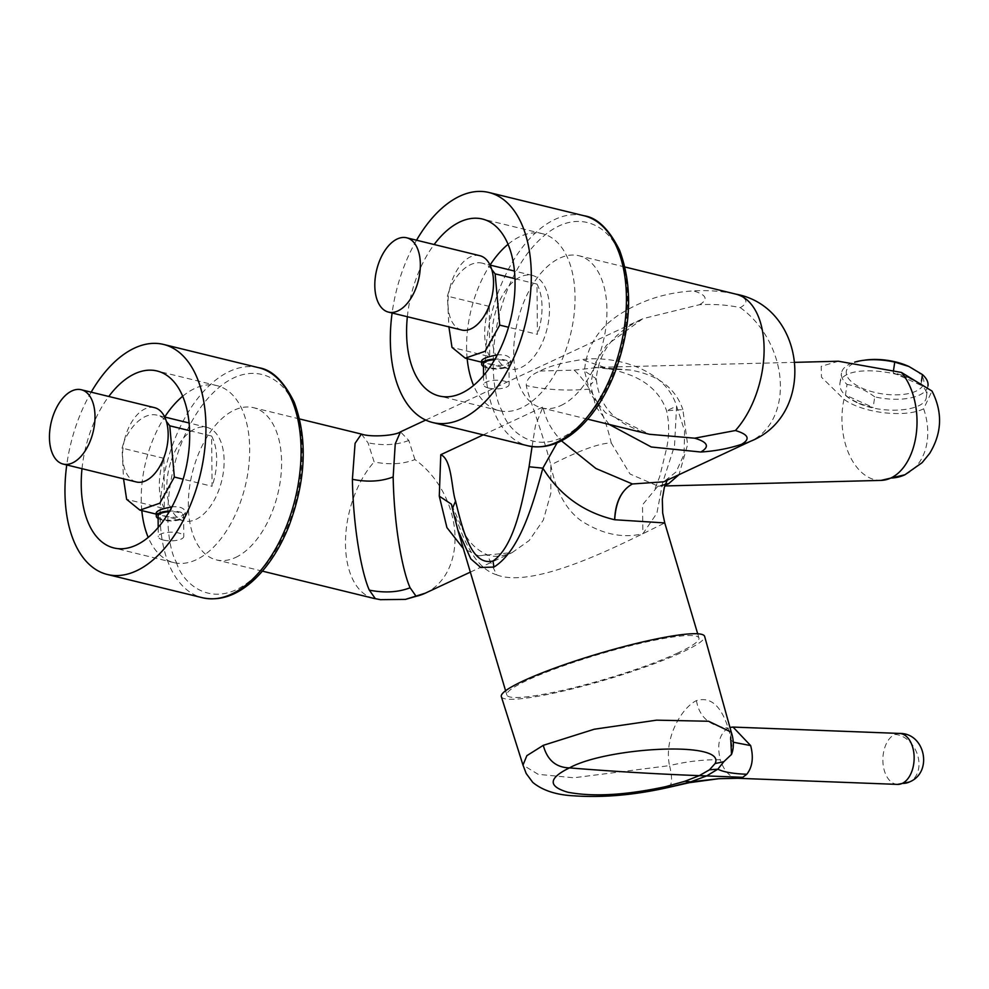 <?xml version="1.0" encoding="UTF-8"?>
<svg xmlns="http://www.w3.org/2000/svg" width="989" height="989" viewBox="0 0 989 989"><rect width="100%" height="100%" fill="white"/><g stroke="black" fill="none" stroke-linecap="round" stroke-linejoin="round"><path stroke-width="0.74" stroke-dasharray="4.95 3.71" d="M508.062 244.283A91.075 51.193 103.7 0 1 542.442 233.701A91.075 51.193 103.7 0 1 575.042 296.848A91.075 51.193 103.7 0 1 521.562 407.814A91.075 51.193 103.7 0 1 499.173 410.658A91.075 51.193 103.7 0 1 473.558 385.401M407.357 316.727A91.075 51.193 103.7 0 1 434.146 244.518M467.167 358.648A91.075 51.193 103.7 0 1 490.05 265.064L482.348 263.185A48.164 27.074 103.7 0 1 491.743 269.453M416.542 240.216A118.408 66.547 -76.3 0 0 392.114 312.994M560.973 405.49A78.329 44.023 -76.3 0 0 606.047 326.049A78.329 44.023 -76.3 0 0 578.936 255.755A78.329 44.023 -76.3 0 0 517.556 321.388A78.329 44.023 -76.3 0 0 541.725 407.925A78.329 44.023 -76.3 0 0 560.973 405.49M734.221 293.795C721.488 291.087 707.889 290.111 693.4 290.89C666.883 292.571 644.482 299.346 622.773 312.45C599.26 326.543 586.489 346.039 584.487 370.924L596.268 378.775L590.544 384.758L594.772 363.828L606.455 345.223L642.813 318.681L699.47 304.723C713.934 303.944 727.545 304.909 740.279 307.628C749.439 302.374 747.412 297.763 734.221 293.795A78.329 44.023 103.7 0 1 736.063 294.178M425.715 420.065L642.813 318.681L632.799 324.033C610.695 336.581 598.53 354.828 596.268 378.775C598.333 399.581 608.186 414.848 625.852 424.578L641.045 431.711L649.575 434.295L605.491 412.747L590.396 394.067L584.487 370.924M488.789 388.121A12.746 4.339 -0.5 0 1 483.633 384.684A12.746 4.339 -0.5 0 1 496.342 380.233A12.746 4.339 -0.5 0 1 509.137 384.461A12.746 4.339 -0.5 0 1 502.14 388.405A12.746 4.339 -0.5 0 1 488.789 388.121M483.46 364.125A12.746 4.339 179.5 0 0 488.615 367.562A12.746 4.339 179.5 0 0 501.955 367.846A12.746 4.339 179.5 0 0 508.952 363.903A12.746 4.339 179.5 0 0 494.599 359.724M483.473 366.536A14.575 4.957 179.5 0 0 487.528 368.069A14.575 4.957 179.5 0 0 502.783 368.39A14.575 4.957 179.5 0 0 510.781 363.89A14.575 4.957 179.5 0 0 494.97 359.081M461.678 330.005A38.25 21.498 103.7 0 1 447.98 303.487A38.25 21.498 103.7 0 1 449.538 289.171A48.164 27.074 103.7 0 1 482.348 263.185M479.838 255.694A38.25 21.498 -76.3 0 0 449.538 289.171L447.411 296.144L448.907 326.889M481.606 360.725L487.49 363.272C500.001 366.771 507.753 365.831 510.744 360.466C510.027 356.213 505.54 354.359 497.294 354.878M489.703 356.621A48.164 27.074 103.7 0 1 489.271 306.38L489.703 356.621L451.998 347.399M489.271 306.38L447.411 296.144M514.96 278.7L536.99 284.09L537.423 334.331L508.482 327.248M536.99 284.09A48.164 27.074 103.7 0 1 537.423 334.331M496.738 308.209A48.164 27.074 103.7 0 1 532.255 275.399A48.164 27.074 103.7 0 1 548.932 318.619A48.164 27.074 103.7 0 1 521.203 367.463A48.164 27.074 103.7 0 1 509.372 368.959A48.164 27.074 103.7 0 1 496.738 308.209M182.705 396.243A91.075 51.193 103.7 0 1 217.085 385.661A91.075 51.193 103.7 0 1 249.685 448.808A91.075 51.193 103.7 0 1 196.205 559.774A91.075 51.193 103.7 0 1 173.817 562.605A91.075 51.193 103.7 0 1 148.202 537.361M82 468.675A91.075 51.193 103.7 0 1 108.778 396.465M141.81 510.596A91.075 51.193 103.7 0 1 164.693 417.012M91.186 392.163A118.408 66.547 -76.3 0 0 66.745 464.954M235.617 557.45A78.329 44.023 -76.3 0 0 280.691 478.008A78.329 44.023 -76.3 0 0 253.58 407.703A78.329 44.023 -76.3 0 0 192.2 473.335A78.329 44.023 -76.3 0 0 216.368 559.885A78.329 44.023 -76.3 0 0 235.617 557.45M425.245 593.19A78.329 59.043 65 0 0 455.039 537.608A78.329 59.043 65 0 0 414.923 459.576C402.993 464.162 389.406 464.954 374.151 461.962L368.044 442.837L361.393 434.072M163.432 540.068A12.746 4.339 -0.5 0 1 158.277 536.631A12.746 4.339 -0.5 0 1 170.986 532.181A12.746 4.339 -0.5 0 1 183.781 536.409A12.746 4.339 -0.5 0 1 176.784 540.353A12.746 4.339 -0.5 0 1 163.432 540.068M158.092 516.085A12.746 4.339 179.5 0 0 163.259 519.522A12.746 4.339 179.5 0 0 176.598 519.794A12.746 4.339 179.5 0 0 183.595 515.862A12.746 4.339 179.5 0 0 169.23 511.684M158.116 518.483A14.575 4.957 179.5 0 0 162.171 520.029A14.575 4.957 179.5 0 0 177.427 520.35A14.575 4.957 179.5 0 0 185.425 515.838A14.575 4.957 179.5 0 0 169.613 511.041M136.309 481.964A38.25 21.498 103.7 0 1 122.624 455.435A38.25 21.498 103.7 0 1 124.181 441.119A48.164 27.074 103.7 0 1 156.991 415.145A48.164 27.074 103.7 0 1 166.387 421.413M154.482 407.641A38.25 21.498 -76.3 0 0 124.181 441.119L122.055 448.091L123.538 478.837M156.25 512.685L162.134 515.232C174.645 518.718 182.396 517.791 185.388 512.426C184.671 508.173 180.183 506.306 171.938 506.838M164.347 508.569A48.164 27.074 103.7 0 1 163.914 458.327L164.347 508.569L126.629 499.346M163.914 458.327L122.055 448.091M189.604 430.66L211.634 436.05L212.066 486.279L183.126 479.208M211.634 436.05A48.164 27.074 103.7 0 1 212.066 486.279M171.381 460.157A48.164 27.074 103.7 0 1 206.899 427.347A48.164 27.074 103.7 0 1 223.576 470.566A48.164 27.074 103.7 0 1 195.847 519.423A48.164 27.074 103.7 0 1 184.016 520.919A48.164 27.074 103.7 0 1 171.381 460.157M845.459 395.056A43.714 18.927 -171.6 0 0 857.129 402.3A43.714 18.927 -171.6 0 0 873.151 407.517L845.459 395.056L847.029 384.4A43.714 18.927 8.4 0 1 841.478 373.113A43.714 18.927 8.4 0 1 854.644 362.159M857.08 402.659C845.063 396.96 839.34 390.667 839.908 383.819C840.848 358.908 932.54 373.409 926.359 396.898C925.828 411.399 882.707 415.083 857.08 402.659M927.979 385.871A43.714 18.927 8.4 0 1 874.721 396.873L873.151 407.517M921.488 381.012L920.87 385.228A43.714 18.927 -171.6 0 0 893.178 372.766L893.549 370.22M908.891 366.486A39.164 16.949 8.4 0 1 912.439 392.546A39.164 16.949 8.4 0 1 854.261 383.868A39.164 16.949 8.4 0 1 865.61 360.033M874.721 396.873C865.907 390.259 856.672 386.106 847.029 384.4M920.87 385.228L893.178 372.766M451.441 504.205L457.833 530.03M452.406 508.544L453.024 510.126C462.889 537.435 473.57 567.575 496.676 574.844L487.169 554.78L478.478 555.83L463.322 548.524M667.192 480.197L667.995 478.96L663.73 481.816L676.13 471.901L684.067 454.322L684.586 430.808L676.6 406.133C665.412 368.39 613.724 355.175 581.952 359.6C562.667 362.53 548.685 366.338 540.006 371.023C530.561 374.967 526 379.825 526.333 385.586C527.767 395.316 540.785 426.605 550.799 464.892L550.848 493.264L543.332 520.053L529.177 540.538L512.141 552.604L478.515 555.83L487.144 554.767L496.676 574.844M496.713 574.856C532.218 588.875 613.81 547.807 642.887 533.726L664.756 522.934M678.256 652.777A100.186 12.783 -16.5 0 1 573.051 687.887A100.186 12.783 -16.5 0 1 506.863 695.032A100.186 12.783 -16.5 0 1 599.26 654.248A100.186 12.783 -16.5 0 1 698.939 637.967A100.186 12.783 -16.5 0 1 678.256 652.777M470.344 572.124L512.129 552.616C501.831 556.659 493.499 557.376 487.144 554.767L487.169 554.78C476.377 549.946 468.341 541.873 463.075 530.574L451.516 504.427M414.923 459.576L408.816 440.464L400.471 431.859M532.07 446.583L535.469 425.418L542.936 406.998C545.52 419.039 551.318 429.906 560.33 439.623L561.431 440.81M609.175 424.417L595.724 406.442L590.544 384.758M540.006 371.023L574.139 370.133C578.825 374.25 583.967 380.567 589.58 389.11C598.716 402.684 605.948 420.646 611.276 442.998C594.105 443.121 563.396 458.76 550.799 464.892C555.744 490.964 565.856 509.57 581.136 520.733C602.128 534.245 622.699 538.572 642.887 533.726L656.894 513.217L662.655 482.657L674.498 445.891L676.6 406.133L666.574 410.756L682.855 409.57L687.615 444.605L678.998 474.683M574.139 370.133L598.852 367.389L630.389 370.047C658.093 374.955 675.586 388.133 682.855 409.57M560.33 439.623L557.104 442.837M405.305 599.421L380.852 599.73M838.412 361.232L821.179 366.35L821.488 377.205L843.988 399.296C862.235 413.006 905.306 418.199 923.639 408.791L931.984 391.038M665.053 485.067L658.118 486.131L630.042 474.028L611.276 442.998M501.361 696.713A106.021 13.525 163.5 0 0 571.494 689.086A106.021 13.525 163.5 0 0 682.719 651.961A106.021 13.525 163.5 0 0 704.613 636.323M731.267 732.194L730.673 737.065C723.602 708.099 712.204 695.935 696.454 700.583C681.483 707.852 663.582 738.573 669.553 765.61L573.768 777.774L538.177 774.325L522.996 765.09M669.009 787.306C672.186 784.339 672.372 777.107 669.553 765.61C687.219 761.369 704.119 759.428 720.276 759.775C716.716 744.507 719.337 733.937 728.151 728.065L729.944 727.409M696.454 700.583C699.248 717.087 709.805 726.247 728.151 728.065M733.331 742.232L730.216 739.278L730.673 737.065M738.14 778.306C730.203 777.638 724.257 771.457 720.276 759.775M843.988 399.296L843.988 399.296A60.119 37.52 -91.5 0 0 881.026 480.394M899.483 733.43A25.504 15.626 -87.8 0 0 894.736 734.431L894.736 734.431A25.504 15.626 -87.8 0 0 882.93 762.198A25.504 15.626 -87.8 0 0 897.53 784.401M501.757 410.311C509.075 436.322 549.575 466.993 593.375 409.978C636.273 350.835 630.908 273.075 618.891 253.369C611.573 227.359 571.073 196.687 527.273 253.703C484.375 312.845 489.74 390.606 501.757 410.311M584.054 215.75A118.408 66.547 -76.3 0 0 491.286 314.959A118.408 66.547 -76.3 0 0 527.817 445.779M373.496 598.308A78.329 44.023 103.7 0 1 345.47 542.417A78.329 44.023 103.7 0 1 374.151 461.962M176.401 562.271C183.719 588.27 224.219 618.941 268.019 561.937C310.917 502.783 305.552 425.023 293.535 405.329C286.217 379.319 245.717 348.647 201.917 405.663C159.019 464.805 164.384 542.565 176.401 562.271M258.698 367.71A118.408 66.547 -76.3 0 0 165.929 466.919A118.408 66.547 -76.3 0 0 202.461 597.739M483.225 434.876L542.936 406.998M740.279 307.628A78.329 59.043 -115 0 1 780.395 385.648A78.329 59.043 -115 0 1 750.614 441.23M408.816 440.464C396.886 445.05 383.287 445.841 368.044 442.837M589.58 389.11C567.093 391.038 546.002 389.864 526.333 385.586M630.389 370.047L609.335 369.045L581.952 359.6M699.47 304.723C708.619 299.457 706.603 294.846 693.4 290.89M665.436 484.004L657.858 486.229L642.504 504.823L642.887 533.726M923.639 408.791A60.119 45.309 -115 0 1 904.923 474.769M894.736 734.431A25.504 19.224 -115 0 1 917.607 755.176A25.504 19.224 -115 0 1 909.299 782.027M542.442 233.701L482.447 219.039M499.173 410.658L439.178 395.983M624.961 267.005L578.936 255.755M587.75 419.188L541.725 407.925M483.559 375.437L483.633 384.684M508.952 363.903L509.137 384.461M510.744 360.466L510.781 363.89M532.255 275.399L514.453 271.048M509.372 368.959L481.618 362.172M217.085 385.661L157.09 370.986M173.817 562.605L113.822 547.931M299.605 418.965L253.58 407.703M262.394 571.135L216.368 559.885M158.191 527.384L158.277 536.631M183.595 515.862L183.781 536.409M185.388 512.426L185.425 515.838M206.899 427.347L189.097 422.995M164.693 417.024L156.991 415.145M184.016 520.919L156.262 514.132M926.359 396.898L927.966 385.982M839.908 383.819L841.478 373.113M505.614 690.829L506.863 695.032M697.665 633.702L698.939 637.967M795.391 362.333L595.242 367.426L609.335 369.045C612.661 369.256 619.695 371.295 630.45 375.14C648.846 382.496 660.887 394.376 666.574 410.756C669.504 423.774 669.318 437.101 666.03 450.724L659.688 476.661L655.064 488.591L658.019 486.143L664.756 485.958M675.314 785.785L676.13 785.587M731.316 754.854C732.49 748.648 732.132 743.456 730.216 739.278"/><path stroke-width="1.48" d="M374.806 285.586A38.25 21.498 -76.3 0 0 388.492 312.116A38.25 21.498 -76.3 0 0 418.471 280.06A38.25 21.498 -76.3 0 0 406.664 237.793A38.25 21.498 -76.3 0 0 374.806 285.586M434.146 244.518A91.075 51.193 103.7 0 1 482.447 219.039A91.075 51.193 103.7 0 1 515.034 282.186A91.075 51.193 103.7 0 1 439.178 395.983A91.075 51.193 103.7 0 1 407.357 316.727M473.558 385.401A91.075 51.193 103.7 0 1 467.167 358.648M514.453 271.048L490.062 265.077A91.075 51.193 103.7 0 1 508.062 244.283M392.114 312.994A118.408 66.547 -76.3 0 0 432.688 422.526A118.408 66.547 -76.3 0 0 531.303 274.583A118.408 66.547 -76.3 0 0 488.937 192.496A118.408 66.547 -76.3 0 0 416.542 240.216M561.431 440.81L595.922 468.502L632.404 483.967L663.718 481.816L750.614 441.23A78.329 59.043 -115 0 1 741.478 444.345C750.626 439.091 748.611 434.48 735.408 430.524L694.686 438.189L649.55 434.295L587.75 419.188M494.599 359.724A12.746 4.339 179.5 0 0 483.46 364.125L483.559 375.437M494.97 359.081A14.575 4.957 179.5 0 0 481.631 364.15A14.575 4.957 179.5 0 0 483.473 366.536M406.664 237.793L479.838 255.694A38.25 21.498 -76.3 0 1 491.743 269.453A38.25 21.498 103.7 0 1 486.773 311.387A38.25 21.498 103.7 0 1 461.678 330.005L388.492 312.116M497.294 354.878C487.886 356.67 482.657 358.611 481.606 360.725L481.631 364.15M448.907 326.889L451.998 347.399L465.263 358.179L485.142 351.268L499.717 325.109L495.13 273.854L514.96 278.7M491.743 269.453L495.13 273.854M508.482 327.248L499.717 325.109M49.45 437.546A38.25 21.498 -76.3 0 0 63.135 464.064A38.25 21.498 -76.3 0 0 93.114 432.02A38.25 21.498 -76.3 0 0 81.308 389.753A38.25 21.498 -76.3 0 0 49.45 437.546M108.778 396.465A91.075 51.193 103.7 0 1 157.09 370.986A91.075 51.193 103.7 0 1 189.678 434.134A91.075 51.193 103.7 0 1 113.822 547.931A91.075 51.193 103.7 0 1 82 468.675M148.202 537.361A91.075 51.193 103.7 0 1 141.81 510.596M164.693 417.012A91.075 51.193 103.7 0 1 182.705 396.243M66.745 464.954A118.408 66.547 -76.3 0 0 107.331 574.473A118.408 66.547 -76.3 0 0 205.947 426.531A118.408 66.547 -76.3 0 0 163.581 344.444A118.408 66.547 -76.3 0 0 91.186 392.163M380.852 599.73L375.35 598.679L369.33 590.136C362.246 574.646 353.308 530.586 352.393 479.319C367.636 482.323 381.235 481.532 393.165 476.945C394.079 528.213 403.005 572.272 410.101 587.763L416.122 596.305L405.391 599.408L425.245 593.19L470.344 572.124M393.165 476.945L395.241 443.863L400.471 431.859C395.6 435.605 370.937 437.484 361.393 434.072L355.088 443.307L352.393 479.319M169.23 511.684A12.746 4.339 179.5 0 0 158.092 516.085L158.191 527.384M169.613 511.041A14.575 4.957 179.5 0 0 156.274 516.097A14.575 4.957 179.5 0 0 158.116 518.483M81.308 389.753L154.482 407.641A38.25 21.498 -76.3 0 1 166.387 421.413A38.25 21.498 103.7 0 1 161.417 463.347A38.25 21.498 103.7 0 1 136.309 481.964L63.135 464.064M171.938 506.838C162.53 508.618 157.3 510.571 156.25 512.685L156.274 516.097M123.538 478.837L126.629 499.346L139.906 510.139L159.785 503.216L174.348 477.057L169.774 425.814L189.604 430.66M166.387 421.413L169.774 425.814M183.126 479.208L174.348 477.057M854.644 362.159A43.714 18.927 8.4 0 1 863.001 360.392L865.61 360.033A39.164 16.949 8.4 0 1 908.396 366.251A39.164 16.949 8.4 0 1 908.656 366.375A39.164 16.949 8.4 0 1 908.891 366.486L922.44 374.584A43.714 18.927 8.4 0 1 927.979 385.871L927.966 385.982M922.44 374.584L921.488 381.012M893.549 370.22L894.748 362.11L908.866 366.474M863.001 360.392A43.714 18.927 8.4 0 1 894.748 362.11M557.104 442.837L542.85 468.168C533.059 504.106 520.004 550.737 493.919 567.08L492.992 561.01C471.518 566.363 462.506 529.61 455.57 501.089C451.38 488.974 452.097 459.44 440.773 454.705L483.225 434.876M457.833 530.03L470.776 558.847L480.728 567.476L493.919 567.08M697.665 633.702L664.756 522.934L614.651 519.744C615.331 502.35 621.24 490.42 632.367 483.955M532.07 446.583L529.066 466.771L542.85 468.168C559.774 495.229 583.708 512.426 614.651 519.744M741.478 444.345C728.794 448.549 715.22 451.108 700.756 452.022L651.306 446.991L609.175 424.417M463.322 548.524L446.917 527.582L439.277 496.169L440.773 454.705M439.277 496.169L451.441 504.205M678.998 474.683L668.539 483.757L665.053 485.067M904.923 474.769A60.119 45.309 -115 0 1 890.829 478.033A60.119 37.52 -91.5 0 1 881.026 480.394L904.923 474.769L922.107 462.679L929.635 453.444C942.023 433.083 942.814 412.277 931.984 391.038L901.436 372.457L838.412 361.232L795.391 362.333M704.613 636.323A106.021 13.525 163.5 0 0 599.124 653.519A106.021 13.525 163.5 0 0 501.361 696.713L522.996 765.09L526.853 755.67L543.282 745.335L594.241 729.227L656.585 720.165L708.631 721.253L731.267 732.194L704.613 636.323M543.282 745.335C547.177 759.985 555.892 767.501 569.429 767.897C548.339 778.244 547.819 786.366 567.859 792.238C593.202 797.047 625.777 795.181 665.622 786.663L669.009 787.306L690.643 781.866L718.756 778.714L737.658 778.281M522.996 765.09L526.197 773.522L532.787 782.41C542.664 790.508 556.424 794.983 574.04 795.836C603.364 797.839 634.975 795.008 668.873 787.331L669.009 787.306M729.944 727.409L733.047 727.076L750.651 745.595L733.331 742.232M665.622 786.663L685.018 781.223L699.31 775.648A4611.645 3476.286 -115 0 1 569.429 767.897C606.517 747.19 727.113 740.402 715.084 763.557L723.824 761.703L731.501 754.422L730.673 737.065M723.824 761.703L717.841 769.17C723.503 772.063 733.158 773.757 746.806 774.251L742.776 777.305L738.14 778.306M746.806 774.251C752.456 766.994 753.729 757.438 750.651 745.595M715.084 763.557L709.472 769.813L717.841 769.17L706.641 775.92L690.643 781.866L685.018 781.223M742.776 777.305L699.31 775.648L709.472 769.813M901.436 372.457L901.436 372.457A60.119 37.52 -91.5 0 1 916.556 431.303A60.119 37.52 -91.5 0 1 890.829 478.033M624.961 267.005L736.063 294.178A78.329 44.023 103.7 0 1 764.101 350.069A78.329 44.023 103.7 0 1 735.408 430.524M617.457 248.795A118.408 66.547 -76.3 0 0 584.054 215.75C597.245 217.679 609.063 229.151 619.534 250.168C633.207 286.983 631.39 328.484 614.07 374.683C605.219 396.465 593.857 414.02 579.999 427.335C562.976 443.356 545.582 449.501 527.817 445.779A118.408 66.547 -76.3 0 0 626.433 297.85A118.408 66.547 -76.3 0 0 617.457 248.795M375.35 598.679A78.329 44.023 103.7 0 1 373.496 598.308L262.394 571.135M292.101 400.743A118.408 66.547 -76.3 0 0 258.698 367.71C271.888 369.626 283.707 381.099 294.178 402.115C307.851 438.931 306.034 480.431 288.714 526.63C279.862 548.413 268.501 565.968 254.643 579.294C237.62 595.304 220.226 601.46 202.461 597.739A118.408 66.547 -76.3 0 0 301.076 449.797A118.408 66.547 -76.3 0 0 292.101 400.743M416.122 596.305A78.329 59.043 65 0 0 425.245 593.19M529.066 466.771C522.835 500.595 514.465 546.46 492.992 561.01M451.478 504.291L452.406 508.544L455.57 501.089M410.101 587.763C398.171 592.349 384.585 593.14 369.33 590.136M700.756 452.022C709.904 446.756 707.889 442.145 694.686 438.189M614.701 519.757C615.739 501.88 621.636 489.951 632.404 483.967M668.539 483.757L665.436 484.004M719.102 778.689L737.881 778.294L897.53 784.401A25.504 15.626 -87.8 0 0 902.265 783.399A25.504 15.626 -87.8 0 0 914.083 755.633A25.504 15.626 -87.8 0 0 899.483 733.43L733.047 727.076M897.53 784.401L909.299 782.027A25.504 19.224 -115 0 1 902.265 783.399M584.066 215.75L488.937 192.496M527.817 445.779L432.688 422.526M481.618 362.172L465.263 358.179M361.393 434.072L299.605 418.965M258.698 367.71L163.581 344.444M202.461 597.739L107.331 574.473M189.097 422.995L164.693 417.024M156.262 514.132L139.906 510.139M452.393 508.544L457.969 530.512L505.614 690.829M400.471 431.859L425.715 420.065M380.258 599.643L373.496 598.308M405.391 599.408L380.32 599.655M881.026 480.394L664.756 485.958M664.756 522.934L662.679 512.945L662.321 499.148L664.348 487.317L667.192 480.197M736.063 294.178C806.122 307.183 816.753 414.762 750.614 441.23M731.378 754.706L731.501 754.422C735.26 745.026 732.243 734.938 731.267 732.194M668.873 787.331L689.234 782.695L718.756 778.714M909.299 782.027C933.332 772.545 925.185 732.8 899.483 733.43"/></g></svg>
